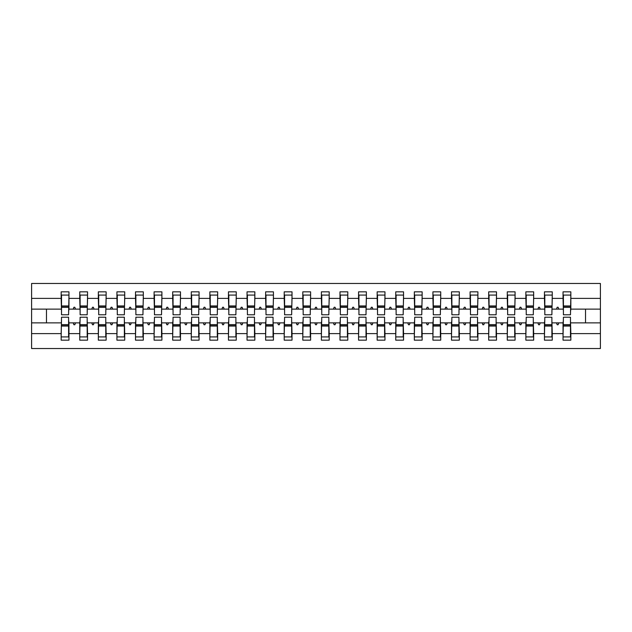 <?xml version="1.0" encoding="UTF-8"?>
<svg xmlns="http://www.w3.org/2000/svg" width="632" height="632" viewBox="0 0 632 632"><rect width="100%" height="100%" fill="white"/><g stroke="black" fill="none" stroke-linecap="round" stroke-linejoin="round"><path stroke-width="0.95" d="M61.525 320.092L61.154 333.609L31.6 333.609L31.6 348.532L600.4 348.532L600.4 333.609L570.846 333.609L570.846 340.166L563.041 340.166L563.041 322.881L556.508 322.881L557.179 324.737L558.111 324.737L558.791 322.881M563.412 320.092L563.041 322.881M600.4 333.609L600.4 309.119L570.846 309.119L570.846 291.834L563.041 291.834L563.041 298.391L552.257 298.391L551.886 311.908M563.412 311.908L563.041 298.391M544.823 320.092L544.452 322.881L537.919 322.881L538.59 324.737L539.523 324.737L540.202 322.881M563.041 333.609L552.257 333.609L552.257 340.166L544.452 340.166L544.452 322.881M552.257 298.391L552.257 291.834L544.452 291.834L544.452 298.391L533.669 298.391L533.297 311.908M544.823 311.908L544.452 298.391M526.235 320.092L525.864 322.881L519.33 322.881L520.01 324.737L520.934 324.737L521.613 322.881M544.452 333.609L533.669 333.609L533.669 340.166L525.864 340.166L525.864 322.881M533.669 298.391L533.669 291.834L525.864 291.834L525.864 298.391L515.08 298.391L514.709 311.908M526.235 311.908L525.864 298.391M507.646 320.092L507.275 322.881L500.742 322.881L501.421 324.737L502.345 324.737L503.025 322.881M525.864 333.609L515.08 333.609L515.08 340.166L507.275 340.166L507.275 322.881M515.08 298.391L515.08 291.834L507.275 291.834L507.275 298.391L496.491 298.391L496.12 311.908M507.646 311.908L507.275 298.391M489.057 320.092L488.686 322.881L482.153 322.881L482.832 324.737L483.757 324.737L484.436 322.881M507.275 333.609L496.491 333.609L496.491 340.166L488.686 340.166L488.686 322.881M496.491 298.391L496.491 291.834L488.686 291.834L488.686 298.391L477.903 298.391L477.531 311.908M489.057 311.908L488.686 298.391M470.469 320.092L470.097 322.881L463.564 322.881L464.243 324.737L465.168 324.737L465.847 322.881M488.686 333.609L477.903 333.609L477.903 340.166L470.097 340.166L470.097 322.881M477.903 298.391L477.903 291.834L470.097 291.834L470.097 298.391L459.314 298.391L458.943 311.908M470.469 311.908L470.097 298.391M451.88 320.092L451.509 322.881L444.975 322.881L445.655 324.737L446.579 324.737L447.259 322.881M470.097 333.609L459.314 333.609L459.314 340.166L451.509 340.166L451.509 322.881M459.314 298.391L459.314 291.834L451.509 291.834L451.509 298.391L440.725 298.391L440.354 311.908M451.88 311.908L451.509 298.391M433.291 320.092L432.92 322.881L426.387 322.881L427.066 324.737L427.99 324.737L428.67 322.881M451.509 333.609L440.725 333.609L440.725 340.166L432.92 340.166L432.92 322.881M440.725 298.391L440.725 291.834L432.92 291.834L432.92 298.391L422.137 298.391L421.765 311.908M433.291 311.908L432.92 298.391M414.703 320.092L414.331 322.881L407.798 322.881L408.477 324.737L409.41 324.737L410.081 322.881M432.92 333.609L422.137 333.609L422.137 340.166L414.331 340.166L414.331 322.881M422.137 298.391L422.137 291.834L414.331 291.834L414.331 298.391L403.548 298.391L403.177 311.908M414.703 311.908L414.331 298.391M396.114 320.092L395.743 322.881L389.209 322.881L389.889 324.737L390.821 324.737L391.492 322.881M414.331 333.609L403.548 333.609L403.548 340.166L395.743 340.166L395.743 322.881M403.548 298.391L403.548 291.834L395.743 291.834L395.743 298.391L384.959 298.391L384.588 311.908M396.114 311.908L395.743 298.391M377.525 320.092L377.154 322.881L370.621 322.881L371.3 324.737L372.232 324.737L372.904 322.881M395.743 333.609L384.959 333.609L384.959 340.166L377.154 340.166L377.154 322.881M384.959 298.391L384.959 291.834L377.154 291.834L377.154 298.391L366.37 298.391L365.999 311.908M377.525 311.908L377.154 298.391M358.937 320.092L358.565 322.881L352.032 322.881L352.711 324.737L353.644 324.737L354.315 322.881M377.154 333.609L366.37 333.609L366.37 340.166L358.565 340.166L358.565 322.881M366.37 298.391L366.37 291.834L358.565 291.834L358.565 298.391L347.79 298.391L347.41 311.908M358.937 311.908L358.565 298.391M340.348 320.092L339.977 322.881L333.443 322.881L334.123 324.737L335.055 324.737L335.726 322.881M358.565 333.609L347.79 333.609L347.79 340.166L339.977 340.166L339.977 322.881M347.79 298.391L347.79 291.834L339.977 291.834L339.977 298.391L329.201 298.391L328.83 311.908M340.348 311.908L339.977 298.391M321.759 320.092L321.388 322.881L314.862 322.881L315.534 324.737L316.466 324.737L317.138 322.881M339.977 333.609L329.201 333.609L329.201 340.166L321.388 340.166L321.388 322.881M329.201 298.391L329.201 291.834L321.388 291.834L321.388 298.391L310.612 298.391L310.241 311.908M321.759 311.908L321.388 298.391M303.17 320.092L302.799 322.881L296.274 322.881L296.945 324.737L297.877 324.737L298.557 322.881M321.388 333.609L310.612 333.609L310.612 340.166L302.799 340.166L302.799 322.881M310.612 298.391L310.612 291.834L302.799 291.834L302.799 298.391L292.024 298.391L291.652 311.908M303.17 311.908L302.799 298.391M284.59 320.092L284.21 322.881L277.685 322.881L278.357 324.737L279.289 324.737L279.968 322.881M302.799 333.609L292.024 333.609L292.024 340.166L284.21 340.166L284.21 322.881M292.024 298.391L292.024 291.834L284.21 291.834L284.21 298.391L273.435 298.391L273.063 311.908M284.59 311.908L284.21 298.391M266.001 320.092L265.63 322.881L259.096 322.881L259.768 324.737L260.7 324.737L261.379 322.881M284.21 333.609L273.435 333.609L273.435 340.166L265.63 340.166L265.63 322.881M273.435 298.391L273.435 291.834L265.63 291.834L265.63 298.391L254.846 298.391L254.475 311.908M266.001 311.908L265.63 298.391M247.412 320.092L247.041 322.881L240.508 322.881L241.179 324.737L242.111 324.737L242.791 322.881M265.63 333.609L254.846 333.609L254.846 340.166L247.041 340.166L247.041 322.881M254.846 298.391L254.846 291.834L247.041 291.834L247.041 298.391L236.257 298.391L235.886 311.908M247.412 311.908L247.041 298.391M228.823 320.092L228.452 322.881L221.919 322.881L222.59 324.737L223.523 324.737L224.202 322.881M247.041 333.609L236.257 333.609L236.257 340.166L228.452 340.166L228.452 322.881M236.257 298.391L236.257 291.834L228.452 291.834L228.452 298.391L217.669 298.391L217.297 311.908M228.823 311.908L228.452 298.391M210.235 320.092L209.863 322.881L203.33 322.881L204.01 324.737L204.934 324.737L205.613 322.881M228.452 333.609L217.669 333.609L217.669 340.166L209.863 340.166L209.863 322.881M217.669 298.391L217.669 291.834L209.863 291.834L209.863 298.391L199.08 298.391L198.709 311.908M210.235 311.908L209.863 298.391M191.646 320.092L191.275 322.881L184.742 322.881L185.421 324.737L186.345 324.737L187.025 322.881M209.863 333.609L199.08 333.609L199.08 340.166L191.275 340.166L191.275 322.881M199.08 298.391L199.08 291.834L191.275 291.834L191.275 298.391L180.491 298.391L180.12 311.908M191.646 311.908L191.275 298.391M173.057 320.092L172.686 322.881L166.153 322.881L166.832 324.737L167.757 324.737L168.436 322.881M191.275 333.609L180.491 333.609L180.491 340.166L172.686 340.166L172.686 322.881M180.491 298.391L180.491 291.834L172.686 291.834L172.686 298.391L161.903 298.391L161.531 311.908M173.057 311.908L172.686 298.391M154.469 320.092L154.097 322.881L147.564 322.881L148.244 324.737L149.168 324.737L149.847 322.881M172.686 333.609L161.903 333.609L161.903 340.166L154.097 340.166L154.097 322.881M161.903 298.391L161.903 291.834L154.097 291.834L154.097 298.391L143.314 298.391L142.943 311.908M154.469 311.908L154.097 298.391M135.88 320.092L135.509 322.881L128.975 322.881L129.655 324.737L130.579 324.737L131.258 322.881M154.097 333.609L143.314 333.609L143.314 340.166L135.509 340.166L135.509 322.881M143.314 298.391L143.314 291.834L135.509 291.834L135.509 298.391L124.725 298.391L124.354 311.908M135.88 311.908L135.509 298.391M117.291 320.092L116.92 322.881L110.387 322.881L111.066 324.737L111.99 324.737L112.67 322.881M135.509 333.609L124.725 333.609L124.725 340.166L116.92 340.166L116.92 322.881M124.725 298.391L124.725 291.834L116.92 291.834L116.92 298.391L106.136 298.391L105.765 311.908M117.291 311.908L116.92 298.391M98.703 320.092L98.331 322.881L91.798 322.881L92.477 324.737L93.41 324.737L94.081 322.881M116.92 333.609L106.136 333.609L106.136 340.166L98.331 340.166L98.331 322.881M106.136 298.391L106.136 291.834L98.331 291.834L98.331 298.391L87.548 298.391L87.177 311.908M98.703 311.908L98.331 298.391M80.114 320.092L79.743 322.881L73.209 322.881L73.889 324.737L74.821 324.737L75.492 322.881M98.331 333.609L87.548 333.609L87.548 340.166L79.743 340.166L79.743 322.881M87.548 298.391L87.548 291.834L79.743 291.834L79.743 298.391L68.959 298.391L68.959 291.834L61.154 291.834L61.154 298.391L31.6 298.391L31.6 283.468L600.4 283.468L600.4 298.391L570.846 298.391M80.114 311.908L79.743 298.391M61.154 333.609L61.154 340.166L68.959 340.166L68.959 322.881L73.209 322.881M61.525 311.908L61.154 298.391M570.475 320.092L570.846 333.609M570.846 309.119L570.475 311.908M551.886 320.092L552.257 333.609M533.297 320.092L533.669 333.609M514.709 320.092L515.08 333.609M496.12 320.092L496.491 333.609M477.531 320.092L477.903 333.609M458.943 320.092L459.314 333.609M440.354 320.092L440.725 333.609M421.765 320.092L422.137 333.609M403.177 320.092L403.548 333.609M384.588 320.092L384.959 333.609M365.999 320.092L366.37 333.609M347.41 320.092L347.79 333.609M328.83 320.092L329.201 333.609M310.241 320.092L310.612 333.609M291.652 320.092L292.024 333.609M273.063 320.092L273.435 333.609M254.475 320.092L254.846 333.609M235.886 320.092L236.257 333.609M217.297 320.092L217.669 333.609M198.709 320.092L199.08 333.609M180.12 320.092L180.491 333.609M161.531 320.092L161.903 333.609M142.943 320.092L143.314 333.609M124.354 320.092L124.725 333.609M105.765 320.092L106.136 333.609M87.177 320.092L87.548 333.609M79.743 333.609L68.959 333.609M556.508 322.881L552.257 322.881M563.041 309.119L558.791 309.119L558.111 307.263L557.179 307.263L556.508 309.119L552.257 309.119M556.508 309.119L558.791 309.119M537.919 322.881L533.669 322.881M544.452 309.119L540.202 309.119L539.523 307.263L538.59 307.263L537.919 309.119L533.669 309.119M537.919 309.119L540.202 309.119M519.33 322.881L515.08 322.881M525.864 309.119L521.613 309.119L520.934 307.263L520.01 307.263L519.33 309.119L515.08 309.119M519.33 309.119L521.613 309.119M500.742 322.881L496.491 322.881M507.275 309.119L503.025 309.119L502.345 307.263L501.421 307.263L500.742 309.119L496.491 309.119M500.742 309.119L503.025 309.119M482.153 322.881L477.903 322.881M488.686 309.119L484.436 309.119L483.757 307.263L482.832 307.263L482.153 309.119L477.903 309.119M482.153 309.119L484.436 309.119M463.564 322.881L459.314 322.881M470.097 309.119L465.847 309.119L465.168 307.263L464.243 307.263L463.564 309.119L459.314 309.119M463.564 309.119L465.847 309.119M444.975 322.881L440.725 322.881M451.509 309.119L447.259 309.119L446.579 307.263L445.655 307.263L444.975 309.119L440.725 309.119M444.975 309.119L447.259 309.119M426.387 322.881L422.137 322.881M432.92 309.119L428.67 309.119L427.99 307.263L427.066 307.263L426.387 309.119L422.137 309.119M426.387 309.119L428.67 309.119M407.798 322.881L403.548 322.881M414.331 309.119L410.081 309.119L409.41 307.263L408.477 307.263L407.798 309.119L403.548 309.119M407.798 309.119L410.081 309.119M389.209 322.881L384.959 322.881M395.743 309.119L391.492 309.119L390.821 307.263L389.889 307.263L389.209 309.119L384.959 309.119M389.209 309.119L391.492 309.119M370.621 322.881L366.37 322.881M377.154 309.119L372.904 309.119L372.232 307.263L371.3 307.263L370.621 309.119L366.37 309.119M370.621 309.119L372.904 309.119M352.032 322.881L347.79 322.881M358.565 309.119L354.315 309.119L353.644 307.263L352.711 307.263L352.032 309.119L347.79 309.119M352.032 309.119L354.315 309.119M333.443 322.881L329.201 322.881M339.977 309.119L335.726 309.119L335.055 307.263L334.123 307.263L333.443 309.119L329.201 309.119M333.443 309.119L335.726 309.119M314.862 322.881L310.612 322.881M321.388 309.119L317.138 309.119L316.466 307.263L315.534 307.263L314.862 309.119L310.612 309.119M314.862 309.119L317.138 309.119M296.274 322.881L292.024 322.881M302.799 309.119L298.557 309.119L297.877 307.263L296.945 307.263L296.274 309.119L292.024 309.119M296.274 309.119L298.557 309.119M277.685 322.881L273.435 322.881M284.21 309.119L279.968 309.119L279.289 307.263L278.357 307.263L277.685 309.119L273.435 309.119M277.685 309.119L279.968 309.119M259.096 322.881L254.846 322.881M265.63 309.119L261.379 309.119L260.7 307.263L259.768 307.263L259.096 309.119L254.846 309.119M259.096 309.119L261.379 309.119M240.508 322.881L236.257 322.881M247.041 309.119L242.791 309.119L242.111 307.263L241.179 307.263L240.508 309.119L236.257 309.119M240.508 309.119L242.791 309.119M221.919 322.881L217.669 322.881M228.452 309.119L224.202 309.119L223.523 307.263L222.59 307.263L221.919 309.119L217.669 309.119M221.919 309.119L224.202 309.119M203.33 322.881L199.08 322.881M209.863 309.119L205.613 309.119L204.934 307.263L204.01 307.263L203.33 309.119L199.08 309.119M203.33 309.119L205.613 309.119M184.742 322.881L180.491 322.881M191.275 309.119L187.025 309.119L186.345 307.263L185.421 307.263L184.742 309.119L180.491 309.119M184.742 309.119L187.025 309.119M166.153 322.881L161.903 322.881M172.686 309.119L168.436 309.119L167.757 307.263L166.832 307.263L166.153 309.119L161.903 309.119M166.153 309.119L168.436 309.119M147.564 322.881L143.314 322.881M154.097 309.119L149.847 309.119L149.168 307.263L148.244 307.263L147.564 309.119L143.314 309.119M147.564 309.119L149.847 309.119M128.975 322.881L124.725 322.881M135.509 309.119L131.258 309.119L130.579 307.263L129.655 307.263L128.975 309.119L124.725 309.119M128.975 309.119L131.258 309.119M110.387 322.881L106.136 322.881M116.92 309.119L112.67 309.119L111.99 307.263L111.066 307.263L110.387 309.119L106.136 309.119M110.387 309.119L112.67 309.119M91.798 322.881L87.548 322.881M98.331 309.119L94.081 309.119L93.41 307.263L92.477 307.263L91.798 309.119L87.548 309.119M91.798 309.119L94.081 309.119M79.743 309.119L75.492 309.119L74.821 307.263L73.889 307.263L73.209 309.119L68.959 309.119L68.959 298.391M73.209 309.119L75.492 309.119M68.588 320.092L68.959 322.881M68.959 309.119L68.588 311.908M61.154 322.881L31.6 322.881L31.6 298.391M31.6 333.609L31.6 322.881M61.154 309.119L31.6 309.119M600.4 309.119L600.4 298.391M46.468 322.881L46.468 309.119M585.532 309.119L585.532 322.881L570.846 322.881M600.4 322.881L585.532 322.881M61.525 307.357L61.525 295.089L68.959 295.089L68.588 314.791L61.525 314.791L61.525 307.357L68.588 307.357M68.588 324.643L68.588 336.911L61.154 336.911L61.525 317.209L68.588 317.209L68.588 324.643L61.525 324.643M80.114 307.357L80.114 295.089L87.548 295.089L87.177 314.791L80.114 314.791L80.114 307.357L87.177 307.357M87.177 324.643L87.177 336.911L79.743 336.911L80.114 317.209L87.177 317.209L87.177 324.643L80.114 324.643M98.703 307.357L98.703 295.089L106.136 295.089L105.765 314.791L98.703 314.791L98.703 307.357L105.765 307.357M105.765 324.643L105.765 336.911L98.331 336.911L98.703 317.209L105.765 317.209L105.765 324.643L98.703 324.643M117.291 307.357L117.291 295.089L124.725 295.089L124.354 314.791L117.291 314.791L117.291 307.357L124.354 307.357M124.354 324.643L124.354 336.911L116.92 336.911L117.291 317.209L124.354 317.209L124.354 324.643L117.291 324.643M135.88 307.357L135.88 295.089L143.314 295.089L142.943 314.791L135.88 314.791L135.88 307.357L142.943 307.357M142.943 324.643L142.943 336.911L135.509 336.911L135.88 317.209L142.943 317.209L142.943 324.643L135.88 324.643M154.469 307.357L154.469 295.089L161.903 295.089L161.531 314.791L154.469 314.791L154.469 307.357L161.531 307.357M161.531 324.643L161.531 336.911L154.097 336.911L154.469 317.209L161.531 317.209L161.531 324.643L154.469 324.643M173.057 307.357L173.057 295.089L180.491 295.089L180.12 314.791L173.057 314.791L173.057 307.357L180.12 307.357M180.12 324.643L180.12 336.911L172.686 336.911L173.057 317.209L180.12 317.209L180.12 324.643L173.057 324.643M191.646 307.357L191.646 295.089L199.08 295.089L198.709 314.791L191.646 314.791L191.646 307.357L198.709 307.357M198.709 324.643L198.709 336.911L191.275 336.911L191.646 317.209L198.709 317.209L198.709 324.643L191.646 324.643M210.235 307.357L210.235 295.089L217.669 295.089L217.297 314.791L210.235 314.791L210.235 307.357L217.297 307.357M217.297 324.643L217.297 336.911L209.863 336.911L210.235 317.209L217.297 317.209L217.297 324.643L210.235 324.643M228.823 307.357L228.823 295.089L236.257 295.089L235.886 314.791L228.823 314.791L228.823 307.357L235.886 307.357M235.886 324.643L235.886 336.911L228.452 336.911L228.823 317.209L235.886 317.209L235.886 324.643L228.823 324.643M247.412 307.357L247.412 295.089L254.846 295.089L254.475 314.791L247.412 314.791L247.412 307.357L254.475 307.357M254.475 324.643L254.475 336.911L247.041 336.911L247.412 317.209L254.475 317.209L254.475 324.643L247.412 324.643M266.001 307.357L266.001 295.089L273.435 295.089L273.063 314.791L266.001 314.791L266.001 307.357L273.063 307.357M273.063 324.643L273.063 336.911L265.63 336.911L266.001 317.209L273.063 317.209L273.063 324.643L266.001 324.643M284.59 307.357L284.59 295.089L292.024 295.089L291.652 314.791L284.59 314.791L284.59 307.357L291.652 307.357M291.652 324.643L291.652 336.911L284.21 336.911L284.59 317.209L291.652 317.209L291.652 324.643L284.59 324.643M303.17 307.357L303.17 295.089L310.612 295.089L310.241 314.791L303.17 314.791L303.17 307.357L310.241 307.357M310.241 324.643L310.241 336.911L302.799 336.911L303.17 317.209L310.241 317.209L310.241 324.643L303.17 324.643M321.759 307.357L321.759 295.089L329.201 295.089L328.83 314.791L321.759 314.791L321.759 307.357L328.83 307.357M328.83 324.643L328.83 336.911L321.388 336.911L321.759 317.209L328.83 317.209L328.83 324.643L321.759 324.643M340.348 307.357L340.348 295.089L347.79 295.089L347.41 314.791L340.348 314.791L340.348 307.357L347.41 307.357M347.41 324.643L347.41 336.911L339.977 336.911L340.348 317.209L347.41 317.209L347.41 324.643L340.348 324.643M358.937 307.357L358.937 295.089L366.37 295.089L365.999 314.791L358.937 314.791L358.937 307.357L365.999 307.357M365.999 324.643L365.999 336.911L358.565 336.911L358.937 317.209L365.999 317.209L365.999 324.643L358.937 324.643M377.525 307.357L377.525 295.089L384.959 295.089L384.588 314.791L377.525 314.791L377.525 307.357L384.588 307.357M384.588 324.643L384.588 336.911L377.154 336.911L377.525 317.209L384.588 317.209L384.588 324.643L377.525 324.643M396.114 307.357L396.114 295.089L403.548 295.089L403.177 314.791L396.114 314.791L396.114 307.357L403.177 307.357M403.177 324.643L403.177 336.911L395.743 336.911L396.114 317.209L403.177 317.209L403.177 324.643L396.114 324.643M414.703 307.357L414.703 295.089L422.137 295.089L421.765 314.791L414.703 314.791L414.703 307.357L421.765 307.357M421.765 324.643L421.765 336.911L414.331 336.911L414.703 317.209L421.765 317.209L421.765 324.643L414.703 324.643M433.291 307.357L433.291 295.089L440.725 295.089L440.354 314.791L433.291 314.791L433.291 307.357L440.354 307.357M440.354 324.643L440.354 336.911L432.92 336.911L433.291 317.209L440.354 317.209L440.354 324.643L433.291 324.643M451.88 307.357L451.88 295.089L459.314 295.089L458.943 314.791L451.88 314.791L451.88 307.357L458.943 307.357M458.943 324.643L458.943 336.911L451.509 336.911L451.88 317.209L458.943 317.209L458.943 324.643L451.88 324.643M470.469 307.357L470.469 295.089L477.903 295.089L477.531 314.791L470.469 314.791L470.469 307.357L477.531 307.357M477.531 324.643L477.531 336.911L470.097 336.911L470.469 317.209L477.531 317.209L477.531 324.643L470.469 324.643M489.057 307.357L489.057 295.089L496.491 295.089L496.12 314.791L489.057 314.791L489.057 307.357L496.12 307.357M496.12 324.643L496.12 336.911L488.686 336.911L489.057 317.209L496.12 317.209L496.12 324.643L489.057 324.643M507.646 307.357L507.646 295.089L515.08 295.089L514.709 314.791L507.646 314.791L507.646 307.357L514.709 307.357M514.709 324.643L514.709 336.911L507.275 336.911L507.646 317.209L514.709 317.209L514.709 324.643L507.646 324.643M526.235 307.357L526.235 295.089L533.669 295.089L533.297 314.791L526.235 314.791L526.235 307.357L533.297 307.357M533.297 324.643L533.297 336.911L525.864 336.911L526.235 317.209L533.297 317.209L533.297 324.643L526.235 324.643M544.823 307.357L544.823 295.089L552.257 295.089L551.886 314.791L544.823 314.791L544.823 307.357L551.886 307.357M551.886 324.643L551.886 336.911L544.452 336.911L544.823 317.209L551.886 317.209L551.886 324.643L544.823 324.643M563.412 307.357L563.412 295.089L570.846 295.089L570.475 314.791L563.412 314.791L563.412 307.357L570.475 307.357M570.475 324.643L570.475 336.911L563.041 336.911L563.412 317.209L570.475 317.209L570.475 324.643L563.412 324.643M68.588 325.757L61.525 325.757M61.525 306.243L68.588 306.243M80.114 306.243L87.177 306.243M98.703 306.243L105.765 306.243M117.291 306.243L124.354 306.243M135.88 306.243L142.943 306.243M87.177 325.757L80.114 325.757M105.765 325.757L98.703 325.757M124.354 325.757L117.291 325.757M142.943 325.757L135.88 325.757M154.469 306.243L161.531 306.243M161.531 325.757L154.469 325.757M173.057 306.243L180.12 306.243M180.12 325.757L173.057 325.757M191.646 306.243L198.709 306.243M198.709 325.757L191.646 325.757M210.235 306.243L217.297 306.243M217.297 325.757L210.235 325.757M228.823 306.243L235.886 306.243M235.886 325.757L228.823 325.757M247.412 306.243L254.475 306.243M254.475 325.757L247.412 325.757M266.001 306.243L273.063 306.243M273.063 325.757L266.001 325.757M284.59 306.243L291.652 306.243M291.652 325.757L284.59 325.757M303.17 306.243L310.241 306.243M310.241 325.757L303.17 325.757M321.759 306.243L328.83 306.243M328.83 325.757L321.759 325.757M340.348 306.243L347.41 306.243M347.41 325.757L340.348 325.757M358.937 306.243L365.999 306.243M365.999 325.757L358.937 325.757M377.525 306.243L384.588 306.243M384.588 325.757L377.525 325.757M396.114 306.243L403.177 306.243M403.177 325.757L396.114 325.757M414.703 306.243L421.765 306.243M421.765 325.757L414.703 325.757M433.291 306.243L440.354 306.243M440.354 325.757L433.291 325.757M451.88 306.243L458.943 306.243M458.943 325.757L451.88 325.757M470.469 306.243L477.531 306.243M477.531 325.757L470.469 325.757M489.057 306.243L496.12 306.243M496.12 325.757L489.057 325.757M507.646 306.243L514.709 306.243M514.709 325.757L507.646 325.757M526.235 306.243L533.297 306.243M533.297 325.757L526.235 325.757M544.823 306.243L551.886 306.243M551.886 325.757L544.823 325.757M563.412 306.243L570.475 306.243M570.475 325.757L563.412 325.757M68.588 326.041L61.525 326.041M61.525 305.959L68.588 305.959M80.114 305.959L87.177 305.959M98.703 305.959L105.765 305.959M117.291 305.959L124.354 305.959M135.88 305.959L142.943 305.959M87.177 326.041L80.114 326.041M105.765 326.041L98.703 326.041M124.354 326.041L117.291 326.041M142.943 326.041L135.88 326.041M154.469 305.959L161.531 305.959M161.531 326.041L154.469 326.041M173.057 305.959L180.12 305.959M180.12 326.041L173.057 326.041M191.646 305.959L198.709 305.959M198.709 326.041L191.646 326.041M210.235 305.959L217.297 305.959M217.297 326.041L210.235 326.041M228.823 305.959L235.886 305.959M235.886 326.041L228.823 326.041M247.412 305.959L254.475 305.959M254.475 326.041L247.412 326.041M266.001 305.959L273.063 305.959M273.063 326.041L266.001 326.041M284.59 305.959L291.652 305.959M291.652 326.041L284.59 326.041M303.17 305.959L310.241 305.959M310.241 326.041L303.17 326.041M321.759 305.959L328.83 305.959M328.83 326.041L321.759 326.041M340.348 305.959L347.41 305.959M347.41 326.041L340.348 326.041M358.937 305.959L365.999 305.959M365.999 326.041L358.937 326.041M377.525 305.959L384.588 305.959M384.588 326.041L377.525 326.041M396.114 305.959L403.177 305.959M403.177 326.041L396.114 326.041M414.703 305.959L421.765 305.959M421.765 326.041L414.703 326.041M433.291 305.959L440.354 305.959M440.354 326.041L433.291 326.041M451.88 305.959L458.943 305.959M458.943 326.041L451.88 326.041M470.469 305.959L477.531 305.959M477.531 326.041L470.469 326.041M489.057 305.959L496.12 305.959M496.12 326.041L489.057 326.041M507.646 305.959L514.709 305.959M514.709 326.041L507.646 326.041M526.235 305.959L533.297 305.959M533.297 326.041L526.235 326.041M544.823 305.959L551.886 305.959M551.886 326.041L544.823 326.041M563.412 305.959L570.475 305.959M570.475 326.041L563.412 326.041"/></g></svg>
